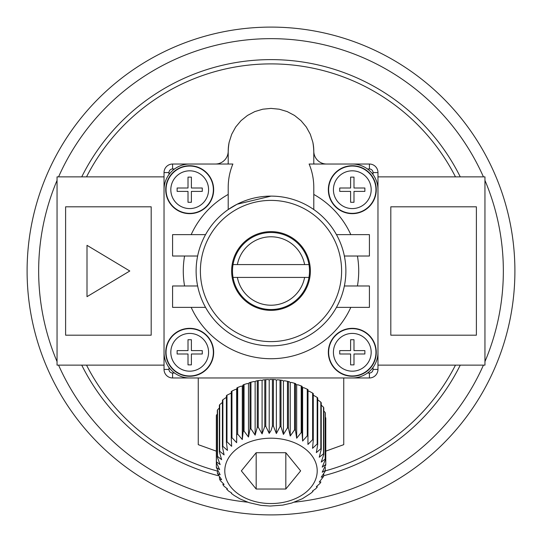 <?xml version="1.0" encoding="UTF-8"?>
<svg xmlns="http://www.w3.org/2000/svg" width="542" height="542" viewBox="0 0 542 542"><rect width="100%" height="100%" fill="white"/><g stroke="black" fill="none" stroke-linecap="round" stroke-linejoin="round"><path stroke-width="0.81" d="M216.346 467.529L216.333 462.475L219.652 469.663L216.346 467.529L220.154 474.717L217.457 473.572L221.644 479.67L219.639 479.263L220.337 480.612L224.09 484.433L222.769 484.507L224.022 486.167L227.457 488.904L226.732 489.25L228.677 491.133L231.664 493.003L231.427 493.464L234.13 495.435L240.228 499.026L249.035 502.651L260.966 505.374L270.085 506.052L282.707 505.124L291.738 503.03L302.355 498.728L310.688 493.369L313.005 491.425L312.538 491.005L315.762 488.728L317.348 486.946L316.338 486.709L319.949 483.457L320.905 481.946L319.252 482.082L323.581 476.472L321.223 477.211L325.058 471.506L325.241 470.585L322.219 472.197L325.769 464.826A54.769 38.726 0 0 1 325.769 465.178M325.769 418.228L325.769 464.826A54.769 38.726 0 0 0 325.769 464.474L325.769 418.58A54.769 38.726 0 0 0 325.769 418.228A54.769 38.726 0 0 0 325.769 417.875L325.769 464.474L322.219 467.129L325.302 459.785L325.302 413.187A54.769 38.726 0 0 0 325.166 412.489L325.166 459.081L321.223 462.116L323.784 454.487L323.784 407.896A54.769 38.726 0 0 0 323.506 407.211L323.506 453.81L319.252 457.245L321.237 449.393L321.237 402.801A54.769 38.726 0 0 0 320.83 402.15L320.83 448.749L316.338 452.617L317.714 444.603L317.714 398.004A54.769 38.726 0 0 0 317.178 397.408L317.178 444L312.538 448.322L313.276 440.199L313.276 393.607A54.769 38.726 0 0 0 312.632 393.065L312.632 439.657L307.937 444.44L308.019 389.684A54.769 38.726 0 0 0 307.273 389.21L307.273 435.809L302.612 441.053L302.043 432.916L302.043 386.317A54.769 38.726 0 0 0 301.21 385.924L301.21 432.523L296.67 438.221L295.458 430.172L295.458 383.573A54.769 38.726 0 0 0 294.557 383.269L294.557 429.86L290.234 435.998L288.398 428.099L288.398 381.507A54.769 38.726 0 0 0 287.45 381.29L287.45 427.882L283.425 434.433L281 426.744L281 380.152A54.769 38.726 0 0 0 280.018 380.03L280.018 426.622L276.366 433.553L273.412 426.134L273.412 379.536A54.769 38.726 0 0 0 272.409 379.515L272.409 426.107L271 430.633L269.205 433.376L265.77 426.269L265.77 379.678A54.769 38.726 0 0 0 264.781 379.752L262.775 379.962L262.084 380.653L261.102 380.172L258.236 380.565L258.236 427.164L262.084 433.905L264.781 426.344L264.781 379.752M258.236 380.565A54.769 38.726 0 0 0 257.267 380.735L257.267 427.333L255.133 435.131L250.946 428.783L250.946 382.191A54.769 38.726 0 0 0 250.018 382.456L248.88 382.977L248.493 383.777L247.355 383.506L244.049 384.515L244.049 431.107L248.493 437.028L250.018 429.047L250.018 382.456M244.049 384.515A54.769 38.726 0 0 0 243.182 384.867L243.182 431.459L242.288 439.562L237.674 434.088L237.674 387.496A54.769 38.726 0 0 0 236.888 387.93L236.644 389.434L235.445 389.386L231.949 391.073L231.949 437.665L236.644 442.685L236.888 387.93M231.949 391.073A54.769 38.726 0 0 0 231.258 391.581L231.258 438.173L231.664 446.323L226.983 441.777L226.983 395.179A54.769 38.726 0 0 0 226.4 395.748L226.4 442.347L227.457 450.422L222.877 446.33L222.877 399.732A54.769 38.726 0 0 0 222.41 400.362L222.41 446.954L224.09 454.894L219.706 451.249L219.706 404.65A54.769 38.726 0 0 0 219.361 405.314L219.361 451.913L221.644 459.657L217.532 456.425L217.532 409.833A54.769 38.726 0 0 0 217.322 410.524L217.322 457.116L220.154 464.609L216.4 461.77L216.4 415.172A54.769 38.726 0 0 0 216.333 415.877L216.333 462.475A54.769 38.726 0 0 1 216.4 461.77M217.457 473.572L217.322 471.018A207.098 207.098 0 0 1 86.53 365.139M219.639 479.263L219.361 477.414M323.784 474.311L323.581 476.472M325.302 467.407L325.241 470.585M226.4 397.347L222.877 399.732M231.258 393.099L226.983 395.179M243.182 384.867L242.288 386.311L241.109 386.148L237.674 387.496M257.267 380.735L255.675 381.128L255.133 381.88L254.062 381.493L250.946 382.191M272.409 379.515L270.024 379.508L269.205 380.125L268.331 379.549L265.77 379.678M280.018 380.03L277.301 379.773L276.366 380.301L275.614 379.644L273.412 379.536M287.45 381.29L284.448 380.748L283.425 381.182L282.802 380.457L281 380.152M294.557 383.269L291.339 382.415L290.234 382.747L289.767 381.968L288.398 381.507M301.21 385.924L297.836 384.752L296.67 384.969L295.458 383.573M307.273 389.21L303.805 387.699L302.612 387.801L302.043 386.317M312.632 393.065L309.136 391.209L308.019 391.195M317.178 397.408L313.276 395.152M198.257 377.97L198.257 444.657L216.333 451.161M343.743 377.97L343.743 444.657L325.769 451.134M270.993 27.1A11.551 11.551 0 0 1 271.007 27.1A243.9 243.9 0 0 1 482.224 392.95A243.9 243.9 0 0 1 59.776 392.95A243.9 243.9 0 0 1 271 27.1A11.551 11.551 0 0 1 271.007 27.1M304.624 277.416L308.974 277.416A38.509 38.509 0 0 0 271 232.491A38.509 38.509 0 0 0 233.026 277.416L304.624 277.416A34.234 34.234 0 0 1 237.376 277.416M308.974 277.416A38.509 38.509 0 0 1 233.026 277.416M189.7 328.337A23.963 23.963 0 0 1 210.452 364.278A23.963 23.963 0 0 1 168.948 364.278A23.963 23.963 0 0 1 189.7 328.337M189.7 165.737A23.963 23.963 0 0 1 210.452 201.678A23.963 23.963 0 0 1 168.948 201.678A23.963 23.963 0 0 1 189.7 165.737M352.3 165.737A23.963 23.963 0 0 1 373.052 201.678A23.963 23.963 0 0 1 331.548 201.678A23.963 23.963 0 0 1 352.3 165.737M352.3 328.337A23.963 23.963 0 0 1 373.052 364.278A23.963 23.963 0 0 1 331.548 364.278A23.963 23.963 0 0 1 352.3 328.337M205.547 307.368L172.586 307.368L172.586 285.98L197.634 285.98M205.547 234.632L172.586 234.632L172.586 256.02L197.634 256.02M313.791 209.551L313.791 187.424A51.504 42.791 -90 0 0 309.116 164.03L352.3 164.03A25.67 25.67 0 0 1 377.97 189.7L377.97 352.3A25.67 25.67 0 0 1 352.3 377.97L189.7 377.97A25.67 25.67 0 0 1 164.03 352.3L164.03 189.7A25.67 25.67 0 0 1 189.7 164.03L232.884 164.03A51.504 42.791 -90 0 0 228.209 187.424L228.209 209.551L237.064 204.246L271 196.116A74.884 74.884 0 0 1 335.85 308.439A74.884 74.884 0 0 1 206.15 308.439A74.884 74.884 0 0 1 271 196.116M336.453 234.632L369.414 234.632L369.414 256.02L344.366 256.02M336.453 307.368L369.414 307.368L369.414 285.98L344.366 285.98M228.209 164.03L228.209 153.027A51.504 42.791 -90 0 1 229.171 142.173A42.791 42.791 0 0 0 228.209 151.191A12.839 12.839 0 0 1 215.37 164.03L172.586 164.03A8.557 8.557 0 0 0 164.03 172.586L164.03 369.414A8.557 8.557 0 0 0 172.586 377.97L369.414 377.97A8.557 8.557 0 0 0 377.97 369.414L377.97 172.586A8.557 8.557 0 0 0 369.414 164.03L326.63 164.03A12.839 12.839 0 0 1 313.791 151.191A42.791 42.791 0 0 0 312.829 142.173A51.504 42.791 -90 0 1 313.791 153.027L313.791 164.03M168.969 174.558L168.969 172.586L164.03 172.586M168.969 172.586A3.618 3.618 0 0 1 172.586 168.969L174.558 168.969M174.558 373.031L172.586 373.031A3.618 3.618 0 0 1 168.969 369.414L168.969 367.442M373.031 367.442L373.031 369.414A3.618 3.618 0 0 1 369.414 373.031L367.442 373.031M367.442 168.969L369.414 168.969A3.618 3.618 0 0 1 373.031 172.586L373.031 174.558M313.791 163.488A17.778 17.778 0 0 0 314.326 164.03M227.674 164.03A17.778 17.778 0 0 0 228.209 163.488M229.171 142.173L231.691 134.28L235.695 127.011L241.021 120.656L247.47 115.453L254.808 111.584L262.748 109.206L271 108.4L279.252 109.206L287.192 111.584L294.53 115.453L300.979 120.656L306.305 127.011L310.309 134.28L312.829 142.173M151.191 335.186L65.609 335.186L65.609 206.814L151.191 206.814L151.191 335.186M390.809 335.186L390.809 206.814L476.391 206.814L476.391 335.186L390.809 335.186M377.97 176.861L484.948 176.861L484.948 365.139L377.97 365.139L451.134 365.139M164.03 176.861L57.052 176.861L57.052 365.139L164.03 365.139L90.866 365.139M237.376 264.584A34.234 34.234 0 0 1 304.624 264.584L233.026 264.584M304.624 264.584L308.974 264.584M276.366 380.301L276.366 433.553M283.425 381.182L283.425 434.433M290.234 382.747L290.234 435.998M296.67 384.969L296.67 438.221M302.612 387.801L302.612 441.053M320.83 402.15L317.483 399.617M323.506 407.211L321.237 405.159M325.166 412.489L323.784 410.992M325.769 417.875L325.302 417.265M271 231.63A39.37 39.37 0 0 1 305.092 290.681A39.37 39.37 0 0 1 236.908 290.681A39.37 39.37 0 0 1 271 231.63M364.874 353.987L364.874 350.613L353.987 350.613L353.987 339.726L350.613 339.726L350.613 350.613L339.726 350.613L339.726 353.987L350.613 353.987L350.613 364.874L353.987 364.874L353.987 353.987L364.874 353.987M202.274 353.987L202.274 350.613L191.387 350.613L191.387 339.726L188.013 339.726L188.013 350.613L177.126 350.613L177.126 353.987L188.013 353.987L188.013 364.874L191.387 364.874L191.387 353.987L202.274 353.987M202.274 191.387L202.274 188.013L191.387 188.013L191.387 177.126L188.013 177.126L188.013 188.013L177.126 188.013L177.126 191.387L188.013 191.387L188.013 202.274L191.387 202.274L191.387 191.387L202.274 191.387M364.874 191.387L364.874 188.013L353.987 188.013L353.987 177.126L350.613 177.126L350.613 188.013L339.726 188.013L339.726 191.387L350.613 191.387L350.613 202.274L353.987 202.274L353.987 191.387L364.874 191.387M222.41 402.408L219.706 404.65M219.361 408.018L217.532 409.833M217.322 414.074L216.4 415.172M236.644 389.434L236.644 442.685M242.288 386.311L242.288 439.562M248.493 383.777L248.493 437.028M255.133 381.88L255.133 435.131M262.084 380.653L262.084 433.905M269.205 380.125L269.205 433.376M256.176 489.026L241.353 470.876L256.176 452.719L285.824 452.719L256.176 452.719L256.176 489.026L285.824 489.026L300.647 470.876L285.824 452.719L285.824 489.026M86.53 176.861A207.098 207.098 0 0 1 455.47 176.861M455.47 365.139A207.098 207.098 0 0 1 325.186 470.89M81.74 176.861A211.38 211.38 0 0 1 460.26 176.861M460.26 365.139A211.38 211.38 0 0 1 323.757 475.693M218.216 475.686A211.38 211.38 0 0 1 81.74 365.139M87.005 296.67L129.795 271L87.005 245.33L87.005 296.67M271 438.2A46.212 32.676 0 0 1 311.02 487.211A46.212 32.676 0 0 1 230.98 487.211A46.212 32.676 0 0 1 271 438.2M264.781 426.344A54.769 38.726 0 0 1 265.77 426.269M257.267 427.333A54.769 38.726 0 0 1 258.236 427.164M250.018 429.047A54.769 38.726 0 0 1 250.946 428.783M243.182 431.459A54.769 38.726 0 0 1 244.049 431.107M236.888 434.521A54.769 38.726 0 0 1 237.674 434.088M231.258 438.173A54.769 38.726 0 0 1 231.949 437.665M226.4 442.347A54.769 38.726 0 0 1 226.983 441.777M222.41 446.954A54.769 38.726 0 0 1 222.877 446.33M219.361 451.913A54.769 38.726 0 0 1 219.706 451.249M217.322 457.116A54.769 38.726 0 0 1 217.532 456.425M325.166 459.081A54.769 38.726 0 0 1 325.302 459.785M323.506 453.81A54.769 38.726 0 0 1 323.784 454.487M320.83 448.749A54.769 38.726 0 0 1 321.237 449.393M317.178 444A54.769 38.726 0 0 1 317.714 444.603M312.632 439.657A54.769 38.726 0 0 1 313.276 440.199M307.273 435.809A54.769 38.726 0 0 1 308.019 436.283M301.21 432.523A54.769 38.726 0 0 1 302.043 432.916M294.557 429.86A54.769 38.726 0 0 1 295.458 430.172M287.45 427.882A54.769 38.726 0 0 1 288.398 428.099M280.018 426.622A54.769 38.726 0 0 1 281 426.744M272.409 426.107A54.769 38.726 0 0 1 273.412 426.134M184.571 285.98A87.716 87.716 0 0 1 184.571 256.02M191.177 234.632A87.716 87.716 0 0 1 228.209 194.429M350.823 234.632A87.716 87.716 0 0 0 313.791 194.429M357.429 256.02A87.716 87.716 0 0 1 357.429 285.98M350.823 307.368A87.716 87.716 0 0 1 191.177 307.368M168.969 369.414L164.03 369.414M172.586 373.031L172.586 377.97M369.414 373.031L369.414 377.97M373.031 369.414L377.97 369.414M373.031 172.586L377.97 172.586M369.414 168.969L369.414 164.03M172.586 168.969L172.586 164.03M271 200.398A70.602 70.602 0 0 1 332.144 306.305A70.602 70.602 0 0 1 209.856 306.305A70.602 70.602 0 0 1 271 200.398M352.3 333.418A18.882 18.882 0 0 1 371.013 349.793A18.882 18.882 0 0 1 353.973 371.107A18.882 18.882 0 0 1 333.438 353.14A18.882 18.882 0 0 1 352.3 333.418M189.7 333.418A18.882 18.882 0 0 1 208.413 349.793A18.882 18.882 0 0 1 191.373 371.107A18.882 18.882 0 0 1 170.838 353.14A18.882 18.882 0 0 1 189.7 333.418M189.7 170.818A18.882 18.882 0 0 1 208.413 187.193A18.882 18.882 0 0 1 191.373 208.507A18.882 18.882 0 0 1 170.838 190.54A18.882 18.882 0 0 1 189.7 170.818M352.3 170.818A18.882 18.882 0 0 1 371.013 187.193A18.882 18.882 0 0 1 353.973 208.507A18.882 18.882 0 0 1 333.438 190.54A18.882 18.882 0 0 1 352.3 170.818M58.577 176.861A232.349 232.349 0 0 1 483.423 176.861M484.948 180.384A232.349 232.349 0 0 1 484.948 361.616M483.423 365.139A232.349 232.349 0 0 1 294.367 502.17M247.951 502.204A232.349 232.349 0 0 1 58.577 365.139M57.052 361.616A232.349 232.349 0 0 1 57.052 180.384M189.7 328.642A23.658 23.658 0 0 1 210.188 364.129A23.658 23.658 0 0 1 169.212 364.129A23.658 23.658 0 0 1 189.7 328.642M189.7 166.042A23.658 23.658 0 0 1 210.188 201.529A23.658 23.658 0 0 1 169.212 201.529A23.658 23.658 0 0 1 189.7 166.042M352.3 166.042A23.658 23.658 0 0 1 372.788 201.529A23.658 23.658 0 0 1 331.812 201.529A23.658 23.658 0 0 1 352.3 166.042M352.3 328.642A23.658 23.658 0 0 1 372.788 364.129A23.658 23.658 0 0 1 331.812 364.129A23.658 23.658 0 0 1 352.3 328.642"/></g></svg>
